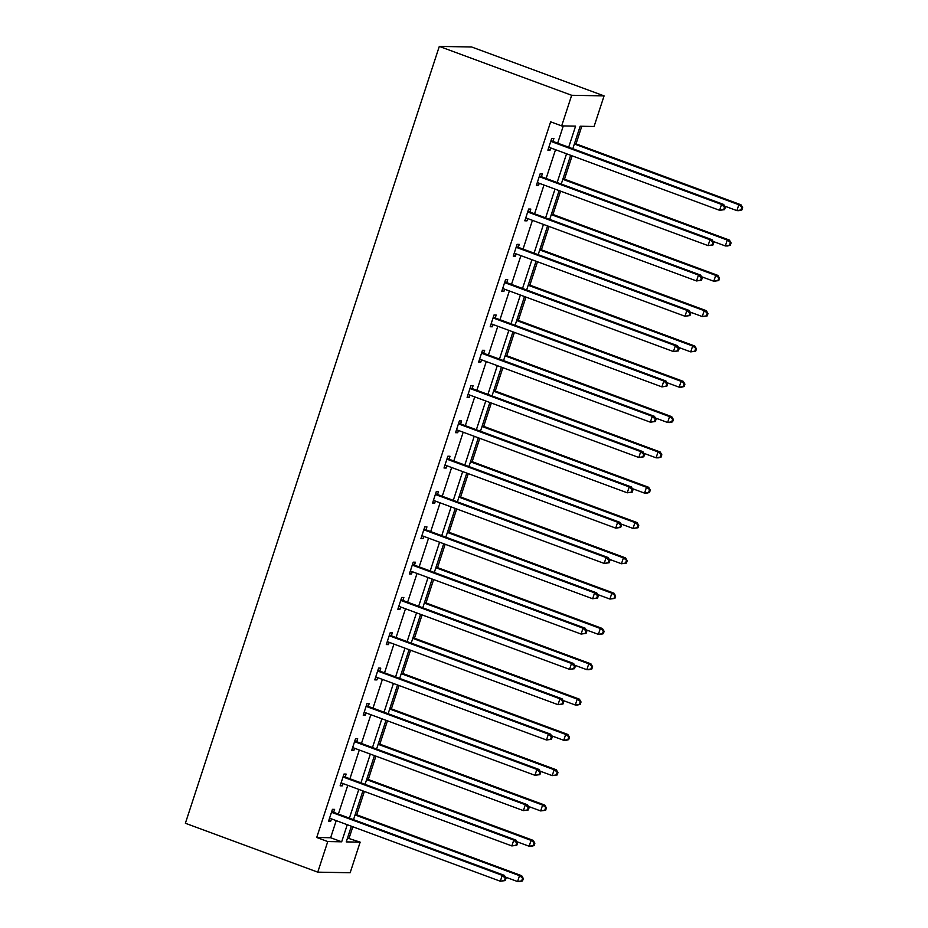 <?xml version="1.0" encoding="UTF-8"?>
<svg xmlns="http://www.w3.org/2000/svg" width="928" height="928" viewBox="0 0 928 928"><rect width="100%" height="100%" fill="white"/><g stroke="black" fill="none" stroke-linecap="round" stroke-linejoin="round"><path stroke-width="1.39" d="M347.501 838.042L360.157 842.148L350.158 872.749L317.759 872.158L185.38 823.264L439.304 46.4L471.702 47.003L604.082 95.886L594.071 126.486L580.162 126.231L572.808 148.735M349.125 838.077L352.826 826.767M356.735 814.796L364.368 791.456M368.277 779.485L375.91 756.146M379.819 744.175L387.452 720.836M391.361 708.864L398.994 685.525M402.903 673.554L410.536 650.215M414.445 638.232L422.078 614.893M425.987 602.922L433.62 579.582M437.529 567.611L445.162 544.272M449.071 532.301L456.704 508.962M460.613 496.99L468.246 473.651M472.155 461.68L479.788 438.341M483.697 426.37L491.33 403.019M495.239 391.048L502.872 367.708M506.781 355.737L514.414 332.398M518.323 320.427L525.956 297.088M529.865 285.116L537.498 261.777M541.407 249.806L549.04 226.467M552.949 214.496L560.582 191.156M564.491 179.174L572.124 155.834M576.033 143.863L581.786 126.266M345.181 777.014L346.144 774.08L343.986 774.033L340.135 785.807L342.293 785.842L343.035 783.58M368.265 706.394L369.228 703.447L367.07 703.412L363.219 715.186L365.377 715.221L366.119 712.959M391.349 635.773L392.312 632.826L390.154 632.792L386.303 644.554L388.461 644.6L389.203 642.327M414.433 565.14L415.396 562.206L413.227 562.159L409.387 573.933L411.545 573.968L412.287 571.706M437.517 494.52L438.48 491.573L436.311 491.538L432.471 503.312L434.629 503.347L435.371 501.085M460.601 423.899L461.564 420.952L459.395 420.918L455.555 432.68L457.713 432.726L458.455 430.453M483.685 353.266L484.648 350.332L482.479 350.285L478.639 362.059L480.797 362.106L481.539 359.832M506.769 282.646L507.732 279.711L505.563 279.664L501.723 291.438L503.881 291.473L504.623 289.211M529.853 212.025L530.816 209.078L528.647 209.044L524.807 220.806L526.965 220.852L527.707 218.59M552.937 141.404L553.9 138.458L551.731 138.411L547.891 150.185L550.049 150.232L550.791 147.958M568.69 147.216L575.58 126.15L561.672 125.895L550.64 121.823L316.726 837.474L330.635 837.729L336.226 820.642M338.372 814.076L347.768 785.332M349.914 778.766L359.31 750.01M361.456 743.456L370.852 714.699M372.998 708.145L382.394 679.389M384.54 672.823L393.936 644.078M396.082 637.513L405.478 608.768M407.624 602.202L417.02 573.458M419.166 566.892L428.562 538.147M430.708 531.582L440.104 502.825M442.25 496.271L451.646 467.515M453.792 460.961L463.188 432.204M465.334 425.639L474.73 396.894M476.876 390.328L486.272 361.584M488.418 355.018L497.814 326.273M499.96 319.708L509.356 290.963M511.502 284.397L520.898 255.641M523.044 249.087L532.44 220.33M534.586 213.776L543.982 185.02M546.128 178.454L555.524 149.71M557.67 143.144L563.296 125.918M541.395 176.714L542.358 173.768L540.189 173.733L536.349 185.496L538.507 185.542L539.249 183.268M518.311 247.335L519.274 244.389L517.105 244.354L513.265 256.128L515.423 256.163L516.165 253.901M495.227 317.956L496.19 315.021L494.021 314.975L490.181 326.749L492.339 326.784L493.081 324.522M472.143 388.588L473.106 385.642L470.937 385.607L467.097 397.37L469.255 397.416L469.997 395.142M449.059 459.209L450.022 456.263L447.853 456.228L444.013 468.002L446.171 468.037L446.913 465.775M425.975 529.83L426.938 526.895L424.769 526.849L420.929 538.623L423.087 538.658L423.829 536.396M402.891 600.462L403.854 597.516L401.696 597.47L397.845 609.244L400.003 609.29L400.745 607.016M379.807 671.083L380.77 668.137L378.612 668.102L374.761 679.864L376.919 679.911L377.661 677.649M356.723 741.704L357.686 738.758L355.528 738.723L351.677 750.497L353.835 750.532L354.577 748.27M333.639 812.325L334.602 809.39L332.444 809.344L328.593 821.118L330.751 821.152L331.493 818.89M317.759 872.158L327.758 841.557L341.666 841.812L347.258 824.714M316.726 837.474L327.758 841.557M561.672 125.895L571.671 95.282L439.304 46.4M351.364 826.233L346.248 841.893L360.157 842.148M570.662 155.301L561.266 184.046M559.12 190.611L549.724 219.368M547.578 225.922L538.182 254.678M536.036 261.232L526.64 289.988M524.494 296.554L515.098 325.299M512.952 331.864L503.556 360.609M501.41 367.175L492.014 395.92M489.868 402.485L480.472 431.242M478.326 437.796L468.93 466.552M466.784 473.106L457.388 501.862M455.242 508.428L445.846 537.173M443.7 543.738L434.304 572.483M432.158 579.049L422.762 607.794M420.616 614.359L411.22 643.104M409.074 649.67L399.678 678.426M397.532 684.98L388.136 713.736M385.99 720.29L376.594 749.047M374.448 755.612L365.052 784.357M362.906 790.923L353.51 819.668M604.082 95.886L571.671 95.282M349.404 818.148L358.8 789.403M360.946 782.838L370.342 754.093M372.488 747.527L381.884 718.782M384.03 712.217L393.426 683.46M395.572 676.906L404.968 648.15M407.114 641.596L416.51 612.84M418.656 606.274L428.052 577.529M430.198 570.964L439.594 542.219M441.74 535.653L451.136 506.908M453.282 500.343L462.678 471.586M464.824 465.032L474.22 436.276M476.366 429.722L485.762 400.966M487.908 394.412L497.304 365.655M499.45 359.09L508.846 330.345M510.992 323.779L520.388 295.034M522.534 288.469L531.93 259.724M534.076 253.158L543.472 224.402M545.618 217.848L555.014 189.092M557.148 182.538L566.556 153.781M330.635 837.729L341.666 841.812M548.112 149.512L550.049 150.232M536.57 184.823L538.507 185.542M525.028 220.133L526.965 220.852M513.486 255.444L515.423 256.163M501.944 290.754L503.881 291.473M490.402 326.076L492.339 326.784M478.86 361.386L480.797 362.106M467.318 396.697L469.255 397.416M455.776 432.007L457.713 432.726M444.234 467.318L446.171 468.037M432.692 502.628L434.629 503.347M421.15 537.95L423.087 538.658M409.608 573.26L411.545 573.968M398.066 608.571L400.003 609.29M386.524 643.881L388.461 644.6M374.982 679.192L376.919 679.911M363.44 714.502L365.377 715.221M351.898 749.812L353.835 750.532M340.356 785.134L342.293 785.842M328.814 820.445L330.751 821.152M724.571 209.635L725.336 207.28L724.466 207.257L723.701 209.612L724.571 209.635L719.606 210.308L548.854 147.25M723.701 209.612L719.606 210.308L721.532 204.427L723.689 204.462L551.162 140.743A2.494 2.332 -88.9 0 1 551 140.673M550.768 141.358L721.532 204.427L724.466 207.257M725.336 207.28L723.689 204.462M724.652 206.109L736.89 210.633L738.816 204.74L740.973 204.786L574.571 143.33M741.75 207.582L740.985 209.937L741.855 209.948L742.62 207.594L738.816 204.74L574.351 144.002M741.855 209.948L739.048 210.668L736.89 210.633L740.985 209.937M740.973 204.786L742.62 207.594M713.029 244.946L713.794 242.591L712.924 242.579L712.159 244.922L713.029 244.946L708.064 245.618L537.312 182.561M712.159 244.922L708.064 245.618L709.99 239.737L712.147 239.772L539.62 176.065A2.494 2.332 -88.9 0 1 539.458 175.984M539.226 176.668L709.99 239.737L712.924 242.579M713.794 242.591L712.147 239.772M701.487 280.256L702.252 277.901L701.382 277.89L700.617 280.244L701.487 280.256L696.522 280.94L525.77 217.871M700.617 280.244L696.522 280.94L698.448 275.048L700.605 275.094L528.078 211.375A2.494 2.332 -88.9 0 1 527.916 211.306M527.684 211.978L698.448 275.048L701.382 277.89M702.252 277.901L700.605 275.094M713.11 241.419L725.348 245.943L727.274 240.05L729.431 240.097L563.029 178.64M730.208 242.892L729.443 245.247L730.313 245.259L731.078 242.904L727.274 240.05L562.809 179.313M730.313 245.259L727.506 245.978L725.348 245.943L729.443 245.247M729.431 240.097L731.078 242.904M701.568 276.73L713.806 281.254L715.732 275.372L717.889 275.407L551.487 213.95M718.666 278.203L717.901 280.558L718.771 280.581L719.536 278.226L715.732 275.372L551.267 214.623M718.771 280.581L713.806 281.254L717.901 280.558M717.889 275.407L719.536 278.226M689.945 315.566L690.71 313.212L689.852 313.2L689.075 315.555L689.945 315.566L684.98 316.251L514.228 253.182M689.075 315.555L684.98 316.251L686.906 310.358L689.063 310.404L516.548 246.686A2.494 2.332 -88.9 0 1 516.374 246.616M516.142 247.3L686.906 310.358L689.852 313.2M690.71 313.212L689.063 310.404M690.026 312.04L702.264 316.564L704.19 310.683L706.347 310.718L539.945 249.261M707.124 313.513L706.359 315.868L707.229 315.891L707.994 313.536L704.19 310.683L539.725 249.945M707.229 315.891L702.264 316.564L706.359 315.868M706.347 310.718L707.994 313.536M678.403 350.877L679.168 348.522L678.31 348.51L677.533 350.865L678.403 350.877L673.438 351.561L502.686 288.492M677.533 350.865L673.438 351.561L675.364 345.668L677.521 345.715L505.006 281.996A2.494 2.332 -88.9 0 1 504.832 281.926M504.6 282.611L675.364 345.668L678.31 348.51M679.168 348.522L677.521 345.715M678.484 347.362L690.722 351.874L692.648 345.993L694.805 346.028L528.403 284.571M695.582 348.824L694.817 351.178L695.687 351.202L696.452 348.847L692.648 345.993L528.183 285.256M695.687 351.202L690.722 351.874L694.817 351.178M694.805 346.028L696.452 348.847M666.861 386.187L667.626 383.844L666.768 383.821L665.991 386.176L666.861 386.187L661.896 386.872L491.144 323.802M665.991 386.176L661.896 386.872L663.822 380.99L665.979 381.025L493.464 317.306A2.494 2.332 -88.9 0 1 493.29 317.237M493.058 317.921L663.822 380.99L666.768 383.821M667.626 383.844L665.979 381.025M666.942 382.672L679.18 387.185L681.106 381.304L683.263 381.35L516.861 319.893M684.04 384.146L683.275 386.5L684.145 386.512L684.91 384.157L681.106 381.304L516.641 320.566M684.145 386.512L681.338 387.231L679.18 387.185L683.275 386.5M683.263 381.35L684.91 384.157M655.319 421.509L656.084 419.154L655.226 419.131L654.449 421.486L655.319 421.509L650.354 422.182L479.602 359.113M654.449 421.486L650.354 422.182L652.28 416.301L654.437 416.336L481.922 352.617A2.494 2.332 -88.9 0 1 481.748 352.547M481.516 353.232L652.28 416.301L655.226 419.131M656.084 419.154L654.437 416.336M643.777 456.82L644.542 454.465L643.684 454.442L642.907 456.796L643.777 456.82L638.812 457.492L468.06 394.435M642.907 456.796L638.812 457.492L640.738 451.611L642.895 451.646L470.38 387.927A2.494 2.332 -88.9 0 1 470.206 387.858M469.974 388.542L640.738 451.611L643.684 454.442M644.542 454.465L642.895 451.646M632.235 492.13L633 489.775L632.142 489.764L631.365 492.118L632.235 492.13L627.27 492.803L456.518 429.745M631.365 492.118L627.27 492.803L629.196 486.922L631.353 486.956L458.838 423.249A2.494 2.332 -88.9 0 1 458.664 423.168M458.444 423.852L629.196 486.922L632.142 489.764M633 489.775L631.353 486.956M620.693 527.44L621.458 525.086L620.6 525.074L619.823 527.429L620.693 527.44L615.728 528.125L444.976 465.056M619.823 527.429L615.728 528.125L617.654 522.232L619.811 522.278L447.296 458.56A2.494 2.332 -88.9 0 1 447.122 458.49M446.902 459.174L617.654 522.232L620.6 525.074M621.458 525.086L619.811 522.278M609.151 562.751L609.916 560.396L609.058 560.384L608.281 562.739L609.151 562.751L604.186 563.435L433.434 500.366M608.281 562.739L604.186 563.435L606.112 557.542L608.281 557.589L435.754 493.87A2.494 2.332 -88.9 0 1 435.58 493.8M435.36 494.485L606.112 557.542L609.058 560.384M609.916 560.396L608.281 557.589M597.609 598.061L598.374 595.706L597.516 595.695L596.739 598.05L597.609 598.061L592.644 598.746L421.892 535.676M596.739 598.05L592.644 598.746L594.57 592.864L596.739 592.899L424.212 529.18A2.494 2.332 -88.9 0 1 424.038 529.111M423.818 529.795L594.57 592.864L597.516 595.695M598.374 595.706L596.739 592.899M586.067 633.383L586.832 631.028L585.974 631.005L585.197 633.36L586.067 633.383L581.102 634.056L410.35 570.987M585.197 633.36L581.102 634.056L583.028 628.175L585.197 628.21L412.67 564.491A2.494 2.332 -88.9 0 1 412.496 564.421M412.276 565.106L583.028 628.175L585.974 631.005M586.832 631.028L585.197 628.21M574.525 668.694L575.29 666.339L574.432 666.316L573.655 668.67L574.525 668.694L569.56 669.366L398.808 606.297M573.655 668.67L569.56 669.366L571.486 663.485L573.655 663.52L401.128 599.801A2.494 2.332 -88.9 0 1 400.954 599.732M400.734 600.416L571.486 663.485L574.432 666.316M575.29 666.339L573.655 663.52M562.983 704.004L563.748 701.649L562.89 701.638L562.113 703.981L562.983 704.004L558.03 704.677L387.266 641.619M562.113 703.981L558.03 704.677L559.944 698.796L562.113 698.83L389.586 635.123A2.494 2.332 -88.9 0 1 389.412 635.042M389.192 635.726L559.944 698.796L562.89 701.638M563.748 701.649L562.113 698.83M551.441 739.314L552.206 736.96L551.348 736.948L550.571 739.303L551.441 739.314L546.488 739.987L375.724 676.93M550.571 739.303L546.488 739.987L548.402 734.106L550.571 734.152L378.044 670.434A2.494 2.332 -88.9 0 1 377.87 670.352M377.65 671.037L548.402 734.106L551.348 736.948M552.206 736.96L550.571 734.152M539.899 774.625L540.664 772.27L539.806 772.258L539.029 774.613L539.899 774.625L534.946 775.309L364.182 712.24M539.029 774.613L534.946 775.309L536.86 769.416L539.029 769.463L366.502 705.744A2.494 2.332 -88.9 0 1 366.328 705.674M366.108 706.359L536.86 769.416L539.806 772.258M540.664 772.27L539.029 769.463M528.357 809.935L529.122 807.58L528.264 807.569L527.487 809.924L528.357 809.935L523.404 810.62L352.64 747.55M527.487 809.924L523.404 810.62L525.318 804.727L527.487 804.773L354.96 741.054A2.494 2.332 -88.9 0 1 354.786 740.985M354.566 741.669L525.318 804.727L528.264 807.569M529.122 807.58L527.487 804.773M516.815 845.246L517.58 842.891L516.722 842.879L515.945 845.234L516.815 845.246L511.862 845.93L341.098 782.861M515.945 845.234L511.862 845.93L513.776 840.049L515.945 840.084L343.418 776.365A2.494 2.332 -88.9 0 1 343.244 776.295M343.024 776.98L513.776 840.049L516.722 842.879M517.58 842.891L515.945 840.084M505.273 880.568L506.038 878.213L505.18 878.19L504.403 880.544L505.273 880.568L500.32 881.24L329.556 818.171M504.403 880.544L500.32 881.24L502.234 875.359L504.403 875.394L331.876 811.675A2.494 2.332 -88.9 0 1 331.702 811.606M331.482 812.29L502.234 875.359L505.18 878.19M506.038 878.213L504.403 875.394M655.4 417.983L667.638 422.507L669.564 416.614L671.721 416.66L505.319 355.204M672.498 419.456L671.733 421.811L672.603 421.822L673.368 419.468L669.564 416.614L505.099 355.876M672.603 421.822L669.807 422.542L667.638 422.507L671.733 421.811M671.721 416.66L673.368 419.468M643.858 453.293L656.096 457.817L658.022 451.924L660.179 451.971L493.777 390.514M660.956 454.766L660.191 457.121L661.061 457.133L661.826 454.778L658.022 451.924L493.557 391.187M661.061 457.133L658.265 457.852L656.096 457.817L660.191 457.121M660.179 451.971L661.826 454.778M632.316 488.604L644.554 493.128L646.48 487.246L648.637 487.281L482.247 425.824M649.426 490.077L648.649 492.432L649.519 492.443L650.284 490.088L646.48 487.246L482.015 426.497M649.519 492.443L646.723 493.162L644.554 493.128L648.649 492.432M648.637 487.281L650.284 490.088M620.774 523.914L633.012 528.438L634.938 522.557L637.095 522.592L470.705 461.135M637.884 525.387L637.107 527.742L637.977 527.765L638.742 525.41L634.938 522.557L470.473 461.819M637.977 527.765L633.012 528.438L637.107 527.742M637.095 522.592L638.742 525.41M609.232 559.236L621.47 563.748L623.396 557.867L625.553 557.902L459.163 496.445M626.342 560.698L625.565 563.052L626.435 563.076L627.2 560.721L623.396 557.867L458.931 497.13M626.435 563.076L621.47 563.748L625.565 563.052M625.553 557.902L627.2 560.721M597.69 594.546L609.928 599.059L611.854 593.178L614.011 593.212L447.621 531.767M614.8 596.02L614.023 598.363L614.893 598.386L615.658 596.031L611.854 593.178L447.389 532.44M614.893 598.386L609.928 599.059L614.023 598.363M614.011 593.212L615.658 596.031M586.148 629.857L598.386 634.381L600.312 628.488L602.469 628.534L436.079 567.078M603.258 631.33L602.481 633.685L603.351 633.696L604.116 631.342L600.312 628.488L435.858 567.75M603.351 633.696L600.555 634.416L598.386 634.381L602.481 633.685M602.469 628.534L604.116 631.342M574.606 665.167L586.844 669.691L588.77 663.798L590.927 663.845L424.537 602.388M591.716 666.64L590.939 668.995L591.809 669.007L592.574 666.652L588.77 663.798L424.316 603.061M591.809 669.007L589.013 669.726L586.844 669.691L590.939 668.995M590.927 663.845L592.574 666.652M563.064 700.478L575.302 705.002L577.228 699.109L579.385 699.155L412.995 637.698M580.174 701.951L579.397 704.306L580.267 704.317L581.032 701.962L577.228 699.109L412.774 638.371M580.267 704.317L577.471 705.036L575.302 705.002L579.397 704.306M579.385 699.155L581.032 701.962M551.522 735.788L563.76 740.312L565.686 734.431L567.843 734.466L401.453 673.009M568.632 737.261L567.855 739.616L568.725 739.628L569.49 737.284L565.686 734.431L401.232 673.682M568.725 739.628L565.929 740.347L563.76 740.312L567.855 739.616M567.843 734.466L569.49 737.284M539.98 771.098L552.218 775.622L554.144 769.741L556.313 769.776L389.911 708.319M557.09 772.572L556.313 774.926L557.183 774.95L557.948 772.595L554.144 769.741L389.69 709.004M557.183 774.95L552.218 775.622L556.313 774.926M556.313 769.776L557.948 772.595M528.438 806.42L540.676 810.933L542.602 805.052L544.771 805.086L378.369 743.63M545.548 807.882L544.771 810.237L545.641 810.26L546.406 807.905L542.602 805.052L378.148 744.314M545.641 810.26L540.676 810.933L544.771 810.237M544.771 805.086L546.406 807.905M516.896 841.731L529.134 846.243L531.06 840.362L533.229 840.397L366.827 778.952M534.006 843.204L533.229 845.559L534.099 845.57L534.864 843.216L531.06 840.362L366.606 779.624M534.099 845.57L531.303 846.29L529.134 846.243L533.229 845.559M533.229 840.397L534.864 843.216M505.354 877.041L517.604 881.565L519.518 875.672L521.687 875.719L355.285 814.262M522.464 878.514L521.687 880.869L522.557 880.881L523.322 878.526L519.518 875.672L355.064 814.935M522.557 880.881L519.761 881.6L517.604 881.565L521.687 880.869M521.687 875.719L523.322 878.526"/></g></svg>
